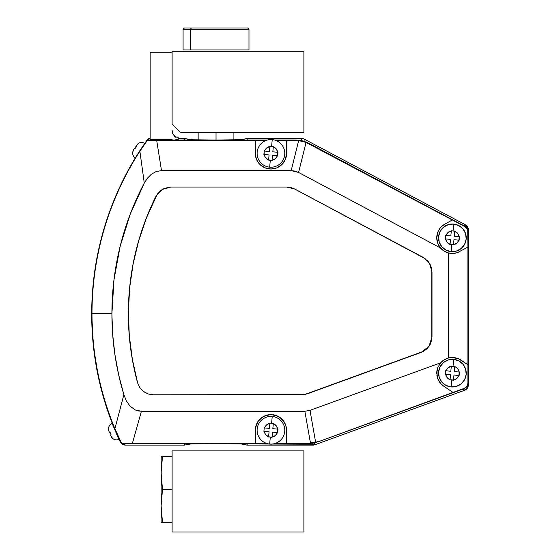 <?xml version="1.0" encoding="UTF-8"?>
<svg xmlns="http://www.w3.org/2000/svg" width="560" height="560" viewBox="0 0 560 560"><rect width="100%" height="100%" fill="white"/><g stroke="black" fill="none" stroke-linecap="round" stroke-linejoin="round"><path stroke-width="0.84" d="M216.034 132.384L216.034 140.028L216.034 132.384M303.898 514.073L303.898 464.695L303.898 514.073M303.898 527.296L303.898 509.285L303.898 527.296M172.102 450.898L172.102 532L303.898 532L303.898 450.898L172.102 450.898L303.898 450.898L303.898 532L172.102 532L172.102 450.898M303.898 69.307L303.898 118.489L303.898 69.307M303.898 56L303.898 73.983L303.898 56M172.102 124.124L180.362 132.384L303.898 132.384L180.362 132.384L172.102 124.124L172.102 51.282L303.898 51.282L303.898 132.384L303.898 51.282L172.102 51.282L172.102 124.124M108.465 428.799L108.465 428.799A6.055 6.055 0 0 1 112.147 423.472L118.909 439.397L112.147 423.472A6.055 6.055 0 0 0 108.465 428.799L109.095 431.781L109.417 432.53L110.033 432.264L111.118 434.812L110.495 435.078L112.518 438.347A6.055 6.055 0 0 0 118.909 439.397L118.909 439.397A6.055 6.055 0 0 1 112.518 438.347L111.699 437.36M110.033 432.264L111.118 434.812L110.033 432.264L109.606 432.446L110.033 432.264L111.118 434.812L110.495 435.078L111.111 434.812L110.033 432.264L109.452 432.516M108.549 428.764L109.095 431.781L108.549 428.764M111.748 437.423L110.81 435.82L111.748 437.423M109.417 432.53L108.605 430.08M108.591 429.989L109.095 431.781M144.718 143.437A6.055 6.055 0 0 0 138.327 143.409L135.758 146.279L136.325 146.643L134.82 148.967L134.253 148.603L132.671 152.11A6.055 6.055 0 0 0 134.939 157.675M138.397 143.458L136.206 145.6L138.327 143.409A6.055 6.055 0 0 1 144.319 143.206M135.758 146.279L136.325 146.643L135.758 146.279M136.325 146.643L134.82 148.967L134.253 148.603L134.82 148.967L136.325 146.643L135.793 146.3L136.325 146.643L134.82 148.967L136.325 146.643M132.748 152.159L133.812 149.282L133.035 150.871M135.317 157.948A6.055 6.055 0 0 1 132.671 152.11M133.007 150.962L133.812 149.282L133.007 150.962M272.027 160.433L270.305 160.272L269.668 167.16A13.839 13.839 0 0 0 284.725 154.665A13.839 13.839 0 0 0 272.23 139.608L271.593 146.496L273.294 146.874C275.401 147.448 276.899 149.254 277.781 152.285L277.459 155.729C276.031 158.543 274.232 160.041 272.048 160.216L275.366 158.711L277.459 155.729L272.51 155.267L272.027 160.433L268.604 159.894C266.497 159.32 264.999 157.514 264.117 154.483L264.222 151.025L269.388 151.501L269.85 146.552L266.532 148.057L264.222 151.025L269.388 151.501L269.871 146.335L273.315 146.657L269.85 146.552L271.593 146.496L272.23 139.608A13.839 13.839 0 0 0 257.173 152.103A13.839 13.839 0 0 0 269.668 167.16A13.839 13.839 0 0 1 257.173 152.103A13.839 13.839 0 0 1 272.23 139.608A13.839 13.839 0 0 1 284.725 154.665A13.839 13.839 0 0 1 269.668 167.16L270.305 160.272L268.583 160.111L272.027 160.433M263.9 154.469L265.622 157.801L268.604 159.894L269.066 154.945L263.9 154.469L264.222 151.025M273.294 146.874L272.832 151.823L277.781 152.285L276.276 148.967L274.897 147.7L273.294 146.874L272.832 151.823L277.998 152.306L277.676 155.743M264.439 151.039C265.867 148.225 267.666 146.734 269.85 146.552M272.23 139.608A13.839 13.839 0 0 0 257.173 152.103A13.839 13.839 0 0 0 269.668 167.16M277.459 155.729L272.51 155.267L272.048 160.216M268.604 159.894L269.066 154.945L264.117 154.483M445.501 237.174L445.662 235.459L450.828 235.942L451.311 230.776L454.755 231.098L451.311 230.776L453.033 230.937L453.677 224.049A13.839 13.839 0 0 1 466.172 239.106A13.839 13.839 0 0 1 451.108 251.601L445.935 250.061L441.742 246.659L439.173 241.913L438.613 236.544L440.153 231.364L443.555 227.178L448.308 224.602L453.677 224.049L458.85 225.589L463.043 228.991L465.612 233.737L466.172 239.106L464.632 244.279L461.23 248.472L456.477 251.041L451.108 251.601A13.839 13.839 0 0 1 438.613 236.544A13.839 13.839 0 0 1 453.677 224.049A13.839 13.839 0 0 0 438.613 236.544A13.839 13.839 0 0 0 451.108 251.601L451.752 244.713L450.051 244.335L453.474 244.874L451.752 244.713L451.108 251.601A13.839 13.839 0 0 0 466.172 239.106A13.839 13.839 0 0 0 453.677 224.049L453.033 230.937L454.734 231.315C456.848 231.889 458.339 233.695 459.221 236.726L458.899 240.17C457.478 242.984 455.672 244.475 453.495 244.657L450.03 244.552L450.513 239.386L445.564 238.924L447.069 242.242L450.051 244.335L450.513 239.386L445.34 238.903L445.662 235.466M454.734 231.315L454.272 236.264L459.221 236.726L457.716 233.408L454.734 231.315L454.272 236.264L459.438 236.74L459.284 238.462L459.123 240.191L453.957 239.708L453.495 244.657L456.813 243.152L459.123 240.184M445.34 238.903L445.501 237.181M453.495 244.657L453.957 239.708L458.899 240.17M450.051 244.335C447.937 243.761 446.446 241.955 445.564 238.924M445.886 235.48C447.307 232.666 449.113 231.168 451.29 230.993L447.972 232.498L445.886 235.48L450.828 235.942L451.29 230.993M453.677 224.049A13.839 13.839 0 0 0 438.613 236.544A13.839 13.839 0 0 0 451.108 251.601M453.474 380.184L451.752 380.03L451.108 386.918A13.839 13.839 0 0 0 466.172 374.423A13.839 13.839 0 0 0 453.677 359.359L453.033 366.247L454.734 366.625C456.848 367.206 458.339 369.005 459.221 372.036L458.899 375.48C457.478 378.294 455.672 379.792 453.495 379.967L450.03 379.869L450.513 374.703L445.564 374.241L447.069 377.559L450.051 379.645L450.513 374.703L445.34 374.22L445.662 370.776L450.828 371.259L451.29 366.31L447.972 367.815L445.662 370.776L450.828 371.259L451.311 366.086L454.755 366.408L451.29 366.31L453.033 366.247L453.677 359.359A13.839 13.839 0 0 0 438.613 371.854A13.839 13.839 0 0 0 451.108 386.918A13.839 13.839 0 0 1 438.613 371.854A13.839 13.839 0 0 1 453.677 359.359A13.839 13.839 0 0 0 438.613 371.854A13.839 13.839 0 0 0 451.108 386.918L451.752 380.03L450.03 379.869L453.474 380.184L455.224 379.449L456.813 378.462L458.899 375.48L453.957 375.018L453.474 380.184M454.734 366.625L454.272 371.574L459.221 372.036L457.716 368.718L456.337 367.458L454.734 366.625L454.272 371.574L459.438 372.057L459.123 375.494M445.34 374.22L445.662 370.776M450.051 379.645L450.051 379.645C447.937 379.071 446.446 377.272 445.564 374.241M458.899 375.48L453.957 375.018L453.495 379.967M445.886 370.797C447.307 367.983 449.113 366.485 451.29 366.31M453.677 359.359A13.839 13.839 0 0 1 466.172 374.423A13.839 13.839 0 0 1 451.108 386.918L445.935 385.378L441.742 381.976L439.173 377.223L438.613 371.854L440.153 366.681L443.555 362.488L448.308 359.919L453.677 359.359L458.85 360.899L463.043 364.301L465.612 369.047L466.172 374.423L464.632 379.596L461.23 383.789L456.477 386.358L451.108 386.918M264.061 429.604L264.222 427.889L269.388 428.372L269.871 423.199L266.532 424.928L264.439 427.91L269.388 428.372L269.871 423.199L273.315 423.521L269.871 423.199L271.593 423.36L272.23 416.472A13.839 13.839 0 0 1 284.725 431.536A13.839 13.839 0 0 1 269.668 444.031A13.839 13.839 0 0 1 257.173 428.967A13.839 13.839 0 0 1 272.23 416.472A13.839 13.839 0 0 0 257.173 428.967A13.839 13.839 0 0 0 269.668 444.031L270.305 437.143L268.604 436.758L272.027 437.297L270.305 437.143L269.668 444.031A13.839 13.839 0 0 0 284.725 431.536A13.839 13.839 0 0 0 272.23 416.472L271.593 423.36L273.294 423.738C275.401 424.319 276.899 426.118 277.781 429.149L277.459 432.593C276.031 435.407 274.232 436.905 272.048 437.08L268.583 436.982L269.066 431.816L264.117 431.354L265.622 434.672L268.604 436.758L269.066 431.816L263.9 431.333L264.222 427.896M273.294 423.738L272.832 428.687L277.781 429.149L276.276 425.831L274.897 424.571L273.294 423.738L272.832 428.687L277.998 429.17L277.676 432.607M263.9 431.333L264.061 429.611M272.048 437.08L275.366 435.575L277.459 432.593L272.51 432.131L272.048 437.08L272.51 432.131L277.459 432.593M268.604 436.758C266.497 436.184 264.999 434.385 264.117 431.354M264.439 427.91C265.867 425.096 267.666 423.598 269.85 423.423M272.23 416.472A13.839 13.839 0 0 0 257.173 428.967A13.839 13.839 0 0 0 269.668 444.031M117.061 434.91A300.062 300.062 0 0 1 107.135 409.164L118.951 439.117A300.062 300.062 0 0 1 91.7 314.181L93.429 346.332L98.595 378.119L107.135 409.164M91.7 313.964L91.714 317.177L91.7 313.964M93.366 345.702L93.625 348.089L93.366 345.702M106.253 406.49L107.975 411.663L106.253 406.49M98.042 375.543L98.861 379.316M441.476 226.618L444.808 224.147A15.638 15.638 0 0 0 443.079 225.26L441.476 226.618M438.907 229.901A15.638 15.638 0 0 0 437.99 231.728L436.751 237.825L437.983 231.742L440.09 228.165A15.638 15.638 0 0 0 438.921 229.873M443.044 225.288A15.638 15.638 0 0 0 440.097 228.158L437.983 231.742M437.976 231.756A15.638 15.638 0 0 0 436.751 237.804M440.454 363.034L437.752 367.626L437.003 370.335A15.638 15.638 0 0 0 436.751 373.135L437.752 367.626L440.636 362.824A15.638 15.638 0 0 1 448.441 358.008L450.065 357.672A15.638 15.638 0 0 0 440.636 362.824L437.857 367.36M276.941 167.832A15.638 15.638 0 0 0 286.587 153.384L286.587 140.315L298.669 140.588L291.179 170.604L161.504 170.604L156.674 140.315L147.777 140.028L146.706 140.588L139.874 151.207A299.775 299.775 0 0 0 91.987 313.74L111.909 313.74A279.853 279.853 0 0 1 144.284 183.078L139.874 151.207L144.284 183.078L147.28 178.388L151.158 174.391L156.016 171.591L161.504 170.604L156.674 140.315L147.336 140.427L139.874 151.207A299.775 299.775 0 0 0 114.905 428.694L120.904 442.855L122.094 443.604L266.399 443.317L255.311 443.317L255.612 427.203L257.943 421.561L259.889 419.195L264.964 415.8L270.949 414.61L276.934 415.8L279.636 417.249L283.955 421.561L285.397 424.263A15.638 15.638 0 0 0 255.311 430.248L255.311 443.317L132.412 443.317L141.407 411.271L135.093 409.899L129.92 406.028L126.259 400.68L123.872 394.667L114.905 428.694L123.872 394.667A279.853 279.853 0 0 1 111.909 313.74L91.987 313.74A299.775 299.775 0 0 0 114.905 428.694L121.471 443.1L132.412 443.317L141.407 411.271L304.857 411.271L310.485 443.17L307.405 443.604L274.568 443.604L307.405 443.604L313.131 443.107L318.675 441.623L453.012 392.42L443.646 386.106L453.012 392.42L464.338 388.304L318.675 441.623L464.625 388.5L466.935 386.309L467.922 383.18L467.922 364.749L461.139 360.171A15.638 15.638 0 0 0 458.213 358.617L458.549 358.757M455.021 357.721L458.213 358.617L451.717 357.511L455.021 357.721M450.065 357.672L451.717 357.511L448.441 358.008L448.441 252.959L454.349 253.344L457.247 252.693L467.922 247.1L468.209 383.383L468.209 231.35C468.125 229.222 467.159 227.619 465.318 226.541L309.995 143.892C305.151 141.337 299.992 140.049 294.518 140.028L274.568 140.028L298.536 140.273L306.334 142.219L309.995 143.892L465.318 226.541L467.432 228.55L468.209 231.35L468.209 383.383L466.935 386.309L464.338 388.304L467.222 386.505L468.209 383.383L467.222 386.505L464.625 388.5L318.675 441.623L307.405 443.604L286.587 443.317L286.286 427.203L286.587 443.317L275.499 443.317L307.356 443.317L315.637 442.26L310.485 443.17L304.857 411.271L310.009 410.361L304.857 411.271L141.407 411.271L138.18 410.935L135.093 409.899L129.92 406.028L126.259 400.68L123.872 394.667L118.657 374.822L114.919 354.648L112.665 334.25L111.909 313.74L113.974 279.839L120.127 246.435L130.277 214.025L144.284 183.078L147.28 178.388L151.158 174.391L156.016 171.591L161.504 170.604L291.179 170.604L298.578 172.452L306.068 142.436L465.031 226.716C466.872 227.794 467.838 229.397 467.922 231.525L467.922 364.749L458.213 358.617M423.423 351.358L304.57 394.59L301.707 394.8L307.342 393.806L301.714 394.842L153.419 394.842L301.707 394.8L153.419 394.842L148.127 393.967L143.402 391.447L139.741 387.548L137.522 382.683A263.424 263.424 0 0 1 156.044 196.154L156.065 196.196A263.382 263.382 0 0 0 137.55 382.641L132.314 359.31L129.248 335.559L128.352 311.626L129.633 287.714L133.077 264.019L138.663 240.73L146.335 218.05L156.044 196.154L162.141 189.539L170.807 187.075L162.12 189.497L156.044 196.154L158.613 192.402L164.129 188.44L170.779 187.04L286.902 187.04L170.807 187.075L286.902 187.04L294.63 189.007L286.888 187.075L290.885 187.53L294.637 188.965L423.276 257.418L294.63 189.007L423.276 257.418L429.653 263.48L431.97 271.985L429.618 263.501L423.234 257.439L428.386 261.653L430.668 265.461L431.858 269.738L432.005 336.945L429.03 346.395L421.169 352.422L304.57 394.555L153.454 394.8L148.155 393.932L143.43 391.405L141.449 389.613M145.698 392.861L143.43 391.405L139.769 387.506L137.55 382.641L132.349 359.275L129.283 335.538L128.387 311.619L129.668 287.714L133.112 264.033L138.698 240.751L146.363 218.078L157.22 194.229M160.286 190.869L164.157 188.475M170.807 187.075L286.888 187.075L290.878 187.565L294.63 189.007L425.124 258.615M426.839 260.036L429.618 263.501L431.368 267.582M431.816 269.766L431.774 339.423M430.269 344.204L427.399 348.306L425.523 349.986M421.127 352.394L307.342 393.806L421.127 352.394L428.988 346.367L432.005 336.945L432.005 271.964L431.816 339.451L430.311 344.232L427.434 348.334L423.458 351.386L421.127 352.394M444.808 224.147L452.347 219.968L444.808 224.147M255.612 156.436L257.943 162.071A15.638 15.638 0 0 0 259.882 164.437L257.943 162.071L255.612 156.436L255.311 140.315L266.399 140.315L255.311 140.315L255.612 156.436A15.638 15.638 0 0 0 257.936 162.057M255.311 153.398A15.638 15.638 0 0 0 255.605 156.429M259.896 164.451A15.638 15.638 0 0 0 264.95 167.832L259.889 164.444L264.964 167.832L270.949 169.022L264.964 167.832M264.978 167.839A15.638 15.638 0 0 0 267.883 168.721M267.911 168.728A15.638 15.638 0 0 0 270.935 169.022L274.001 168.728A15.638 15.638 0 0 0 276.934 167.839L270.949 169.022L276.934 167.832L282.009 164.444L279.636 166.39M270.956 169.022A15.638 15.638 0 0 0 273.994 168.728M283.955 162.071L282.009 164.444L285.397 159.369L283.955 162.071M286.286 156.436L285.397 159.369L286.587 153.384L286.286 156.436M286.587 153.384L286.587 140.315L275.499 140.315L298.669 140.588L306.068 142.436L465.031 226.716L467.145 228.718L467.726 230.069L467.922 247.1L457.247 252.693L452.865 253.456L448.441 252.959A15.638 15.638 0 0 1 440.489 247.968L437.717 243.229L436.751 237.825L436.947 240.289M285.397 424.263L286.286 427.203L283.955 421.561L282.009 419.195L276.934 415.8L270.949 414.61L267.897 414.911L262.262 417.249L257.943 421.561L256.501 424.263L255.311 430.248M270.949 414.61L267.897 414.911M262.262 417.249L259.889 419.195M122.094 443.604L267.33 443.604L122.094 443.604L120.904 442.855A300.062 300.062 0 0 1 146.706 140.588L135.779 157.192L125.979 174.475L117.341 192.381L109.907 210.812L103.712 229.698L98.784 248.948L95.137 268.485L92.792 288.218L91.756 308.07L92.036 327.943L93.639 347.753L96.544 367.409L100.744 386.834L106.218 405.944L112.952 424.641L120.904 442.855M147.777 140.028L146.706 140.588L147.777 140.028L267.33 140.028L147.777 140.028M156.674 140.315L255.311 140.315L156.674 140.315M457.926 358.512L455.133 357.742M455.308 357.77L452.095 357.504M451.493 357.525L451.136 357.546M451.094 357.553L448.644 357.952M447.811 358.183L446.579 358.617M445.704 359.002L444.57 359.597M443.751 360.101L442.715 360.85M441.98 361.466L441.056 362.362M437.598 368.067L437.318 368.956M437.311 368.991L437.094 369.873M436.954 370.615L437.22 376.922L438.585 380.478L440.769 383.6L443.646 386.106L440.769 383.6L437.794 378.742L436.751 373.135L437.003 370.335M440.636 362.824L310.009 410.361L315.637 442.26L318.626 441.336L315.637 442.26L310.009 410.361L440.636 362.824L444.178 359.828L448.441 358.008L448.441 252.959L444.08 251.069L440.489 247.968L298.578 172.452L306.068 142.436L298.669 140.588L291.179 170.604L294.994 171.073L298.578 172.452L440.489 247.968L437.717 243.229L436.751 237.825A15.638 15.638 0 0 0 442.148 249.641M436.849 374.899A15.638 15.638 0 0 0 438.207 379.722M438.585 380.478A15.638 15.638 0 0 0 440.762 383.593M440.776 383.614A15.638 15.638 0 0 0 443.639 386.099M437.08 240.996L437.57 242.809M437.794 243.446L438.858 245.665M438.816 245.588L440.272 247.709M440.804 248.325L441.784 249.319M442.428 249.879L443.604 250.761M444.248 251.174L448.322 252.924M448.182 252.889L450.989 253.4M451.668 253.449L454.293 253.351M454.216 253.358L456.904 252.798M457.562 252.588L459.977 251.503M442.183 249.676A15.638 15.638 0 0 0 448.441 252.959M449.771 253.246A15.638 15.638 0 0 0 451.36 253.428M436.891 235.746L436.751 237.825M257.943 162.071L259.889 164.444M274.001 168.728L276.934 167.832M137.55 382.641L139.741 387.548L143.402 391.447L148.127 393.967L153.454 394.8M465.213 225.155L465.409 224.791L304.402 139.181A5.446 5.446 0 0 0 301.847 138.544L301.847 138.544A5.446 5.446 14 0 1 304.402 139.181A5.446 5.446 -166 0 0 301.847 138.544L301.371 140.441L299.698 140.441L301.371 140.441L303.779 141.358L301.371 140.441L301.847 138.544A5.446 5.446 0 0 1 304.402 139.181L303.933 141.078L304.402 139.181L465.409 224.791L468.3 229.6L468.3 385.112L468.3 229.6A5.446 5.446 -121 0 0 465.409 224.791L304.402 139.181L304.206 139.545M190.442 443.975A1.316 1.309 -100.7 0 1 190.113 444.017L184.457 445.095L125.202 445.095L124.509 443.604L125.202 445.095L121.534 443.674L119.371 440.034A300.062 300.062 0 0 1 91.7 313.985L91.7 314.181A300.062 300.062 0 0 0 119.371 440.034L120.274 441.966C121.317 443.947 122.962 444.99 125.202 445.095L184.457 445.095L190.918 443.94L214.949 443.604M148.078 139.09L149.149 138.544A1.316 1.316 -144.3 0 0 148.078 139.09L147.364 140.098L148.078 139.09M147.798 140.441L149.149 138.544L147.798 140.441M150.136 52.192L172.102 52.192L150.136 52.192L150.136 139.622L150.136 52.192M172.256 140.028L172.109 139.622L150.136 139.622L150.136 140.028M178.738 138.481L180.348 138.635L174.517 136.22L172.732 133.546L172.102 130.375L172.732 133.546L175.77 137.249M174.699 140.028L180.348 138.635L174.699 140.028M172.109 139.622L170.786 139.622L170.842 140.028M305.515 141.918L303.933 141.078L305.515 141.918M463.82 225.743L465.409 224.791L463.82 225.743M247.296 443.597L247.051 445.095L313.033 445.095L312.697 443.198L313.033 445.095A5.446 5.446 -10 0 0 314.895 444.766L314.762 444.402L314.895 444.766L464.716 390.236L314.895 444.766L314.909 442.743L312.697 443.177L314.559 442.869L314.895 444.766A5.446 5.446 170 0 1 313.033 445.095L247.051 445.095A1.316 1.316 101.9 0 1 246.764 445.06M217.112 443.604L241.206 443.947L246.778 445.067A1.316 1.316 -78.1 0 0 247.051 445.095L241.976 444.024A1.316 1.316 101.9 0 1 241.633 443.975M247.058 445.095L314.895 444.766L464.716 390.236L463.057 389.074L464.716 390.236A5.446 5.446 -55 0 0 468.3 385.112L467.313 388.241L464.716 390.236L464.583 389.872M468.3 385.112L468.3 229.6L468.3 385.112C468.181 387.555 466.991 389.263 464.716 390.236M468.3 229.6L468.3 229.6C468.517 228.004 467.551 226.401 465.409 224.791L467.516 226.793L468.3 229.6M246.764 138.579A1.316 1.316 78.1 0 1 247.051 138.544L301.847 138.544L247.051 138.544L247.296 140.035M241.633 139.657A1.316 1.316 78.1 0 1 241.976 139.615L247.051 138.544A1.316 1.316 -101.9 0 0 246.778 138.572L241.206 139.692L217.112 140.028M184.723 445.067A1.316 1.309 -100.7 0 1 184.457 445.095A1.316 1.309 79.3 0 0 184.702 445.067L184.191 443.583M184.191 140.049L184.457 138.544L190.113 139.615A1.316 1.309 -79.3 0 1 190.442 139.657M179.109 138.544L184.702 138.565A1.316 1.309 100.7 0 0 184.457 138.544L179.116 138.544L184.457 138.544L192.584 139.776L214.949 140.028M150.136 138.544L149.149 138.544M184.443 445.095L125.202 445.095C122.955 444.997 121.31 443.954 120.274 441.966M97.923 374.955L99.05 380.191M107.324 409.738L108.171 412.223M120.127 441.217L119.371 440.034M161.21 522.333L162.484 522.333L161.119 505.862L161.119 522.333L172.102 522.333L162.484 522.333L161.21 509.992M161.21 456.435L161.119 472.906L162.484 456.435L161.476 456.435M172.102 456.435L162.484 456.435L161.119 472.913L162.484 489.384L172.102 489.384L162.484 489.384L161.119 505.862L161.119 522.333M161.21 468.776L161.119 505.862L161.119 456.435M161.21 501.725L162.484 489.384L161.21 477.043M190.365 29.316L248.983 29.316L190.365 29.316L190.365 49.966L248.983 49.966L248.983 29.316L247.667 28L191.394 28L190.365 29.316L183.085 29.316L190.365 29.316L191.394 28L184.401 28L183.085 29.316L183.085 49.966L190.365 49.966L190.365 29.316M184.583 28L247.478 28M233.912 132.384L233.912 139.909M198.149 132.384L198.149 139.909M247.058 138.544L301.847 138.544M241.703 139.643L246.778 138.572M246.778 445.06L241.703 443.996M190.358 443.996L184.702 445.067M184.702 138.565L190.358 139.643"/></g></svg>
